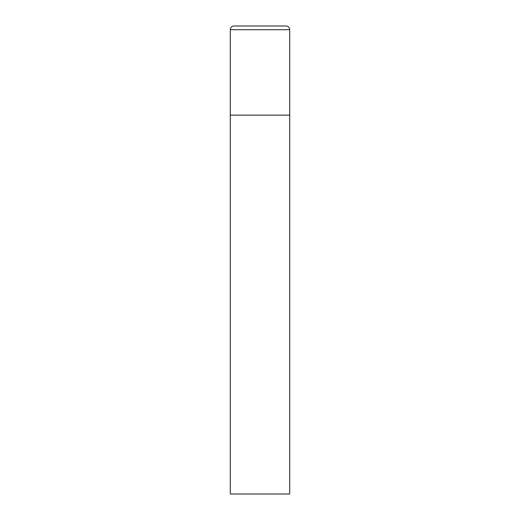 <?xml version="1.0" encoding="UTF-8"?>
<svg xmlns="http://www.w3.org/2000/svg" width="520" height="520" viewBox="0 0 520 520"><rect width="100%" height="100%" fill="white"/><g stroke="black" fill="none" stroke-linecap="round" stroke-linejoin="round"><path stroke-width="0.78" d="M230.289 29.712L230.289 494L289.712 494L289.712 115.141L230.289 115.141L289.712 115.141L289.712 29.712A3.712 3.712 0 0 0 286 26L234 26A3.712 3.712 0 0 0 230.289 29.712L289.712 29.712"/></g></svg>
